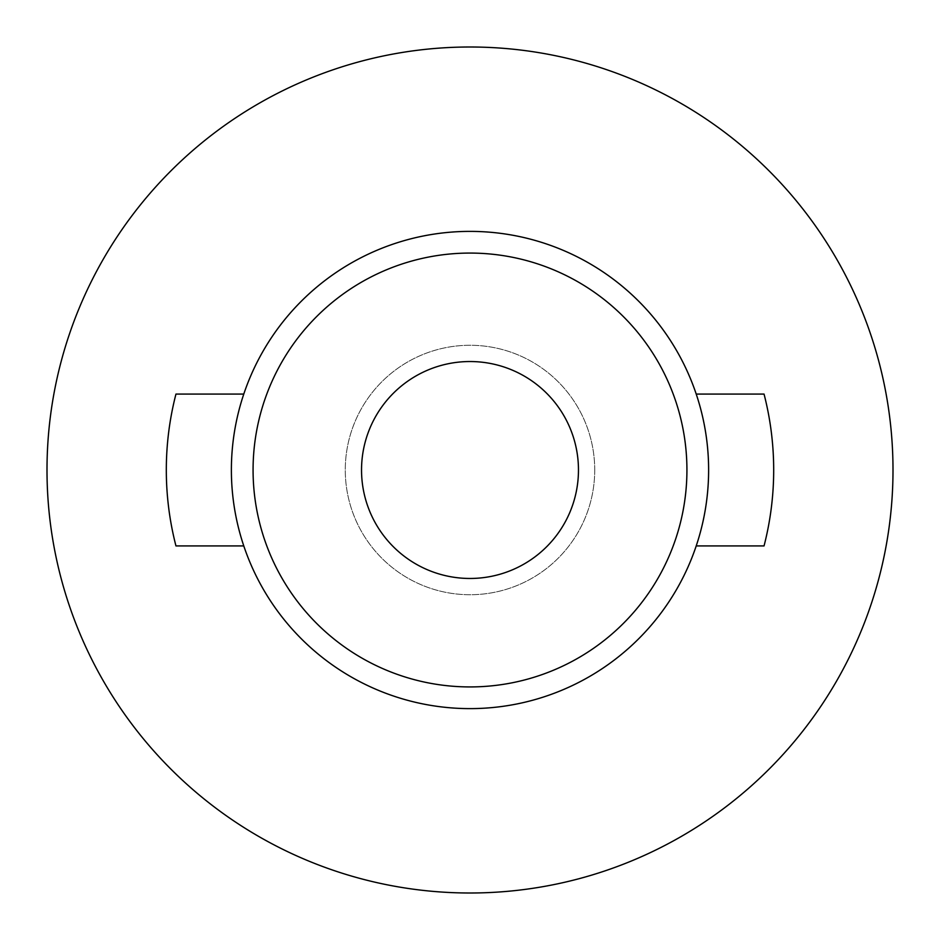 <?xml version="1.0" encoding="UTF-8"?>
<svg xmlns="http://www.w3.org/2000/svg" width="940" height="940" viewBox="0 0 940 940"><rect width="100%" height="100%" fill="white"/><g stroke="black" fill="none" stroke-linecap="round" stroke-linejoin="round"><path stroke-width="0.7" stroke-dasharray="4.7 3.53" d="M243.789 394.072A238.619 238.619 0 0 0 243.789 545.928L175.956 545.928A303.69 303.69 0 0 1 175.956 394.072L243.789 394.072A238.619 238.619 0 0 1 708.619 470A238.619 238.619 0 0 1 696.211 545.928L764.044 545.928A303.69 303.69 0 0 0 764.044 394.072L696.211 394.072M594.726 470A124.726 124.726 0 0 1 470 594.726A124.726 124.726 0 0 1 345.274 470A124.726 124.726 0 0 1 470 345.274A124.726 124.726 0 0 1 594.726 470A124.726 124.726 0 0 1 470 594.726A124.726 124.726 0 0 1 345.274 470A124.726 124.726 0 0 1 470 345.274A124.726 124.726 0 0 1 594.726 470M893 470A423 423 0 0 0 470 47A423 423 0 0 0 47 470A423 423 0 0 0 470 893A423 423 0 0 0 893 470M361.536 470A108.464 108.464 0 0 0 470 578.464A108.464 108.464 0 0 0 578.464 470A108.464 108.464 0 0 0 470 361.536A108.464 108.464 0 0 0 361.536 470M243.789 545.928A238.619 238.619 0 0 0 696.211 545.928"/><path stroke-width="1.41" d="M243.789 545.928L175.956 545.928A303.69 303.69 0 0 1 175.956 394.072L243.789 394.072M231.381 470A238.619 238.619 0 0 1 470 231.381A238.619 238.619 0 0 1 708.619 470A238.619 238.619 0 0 1 470 708.619A238.619 238.619 0 0 1 231.381 470A238.619 238.619 0 0 0 470 708.619A238.619 238.619 0 0 0 708.619 470M893 470A423 423 0 0 0 470 47A423 423 0 0 0 47 470A423 423 0 0 0 470 893A423 423 0 0 0 893 470M361.536 470A108.464 108.464 0 0 0 470 578.464A108.464 108.464 0 0 0 578.464 470A108.464 108.464 0 0 0 470 361.536A108.464 108.464 0 0 0 361.536 470M696.211 545.928L764.044 545.928A303.69 303.69 0 0 0 764.044 394.072L696.211 394.072M686.928 470A216.929 216.929 0 0 0 470 253.072A216.929 216.929 0 0 0 253.072 470A216.929 216.929 0 0 0 470 686.928A216.929 216.929 0 0 0 686.928 470"/></g></svg>
